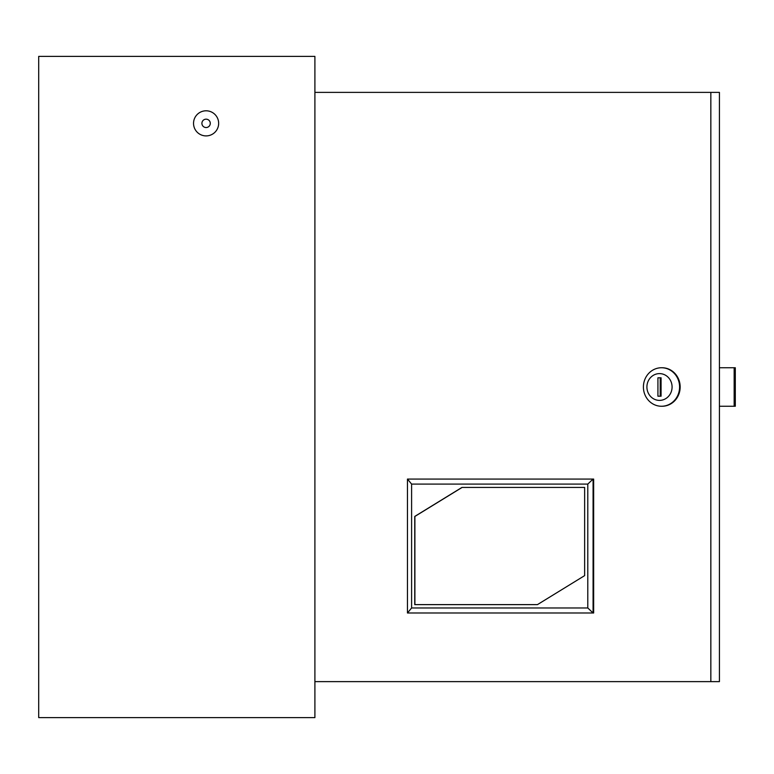 <?xml version="1.0" encoding="UTF-8"?>
<svg xmlns="http://www.w3.org/2000/svg" width="774" height="774" viewBox="0 0 774 774"><rect width="100%" height="100%" fill="white"/><g stroke="black" fill="none" stroke-linecap="round" stroke-linejoin="round"><path stroke-width="1.16" d="M193.539 123.347A12.558 12.558 0 0 0 206.097 135.905A12.558 12.558 0 0 0 218.655 123.347A12.558 12.558 0 0 0 206.097 110.798A12.558 12.558 0 0 0 193.539 123.347M210.286 123.347A4.189 4.189 0 0 0 206.097 119.167A4.189 4.189 0 0 0 201.908 123.347A4.189 4.189 0 0 0 206.097 127.536A4.189 4.189 0 0 0 210.286 123.347M314.902 56.396L38.7 56.396L38.7 717.604L314.902 717.604L314.902 56.396M646.909 387A13.39 12.587 -90 0 0 659.496 400.39A13.39 12.587 -90 0 0 672.084 387A13.39 12.587 -90 0 0 659.496 373.61A13.39 12.587 -90 0 0 646.909 387M679.591 387A19.253 18.092 90 0 1 661.499 406.253A19.253 18.092 90 0 1 643.407 387A19.253 18.092 90 0 1 661.499 367.747A19.253 18.092 90 0 1 679.591 387M661.789 406.244A19.253 18.092 -90 0 0 662.07 406.253A19.253 18.092 -90 0 0 680.162 387A19.253 18.092 -90 0 0 662.07 367.747A19.253 18.092 -90 0 0 661.789 367.756M710.842 92.377L719.423 92.377L719.423 681.623L710.842 681.623L710.842 92.377L314.902 92.377M314.902 681.623L710.842 681.623M661.073 396.211L661.073 377.789L657.929 377.789L657.929 396.211L661.073 396.211L660.212 396.211L660.212 377.789L661.073 377.789M719.423 367.747L734.158 367.747L734.158 406.253L719.423 406.253M734.158 406.253L735.3 406.253L735.3 367.747L734.158 367.747M593.648 612.989L593.648 479.067L593.077 479.067L593.077 612.989L593.648 612.989M587.785 607.967L593.077 612.989L407.463 612.989L407.463 479.067L593.077 479.067L587.785 484.089L411.604 484.089L411.604 607.967L587.785 607.967L587.785 484.089M414.748 604.62L537.446 604.62L584.641 575.624L584.641 487.436L461.943 487.436L414.748 516.432L414.748 604.62M411.604 484.089L407.463 479.067M411.604 607.967L407.463 612.989M584.641 487.436L462.088 487.436L414.893 516.432L414.893 604.62L537.446 604.62M662.07 406.253L661.499 406.253M662.07 367.747L661.499 367.747"/></g></svg>
